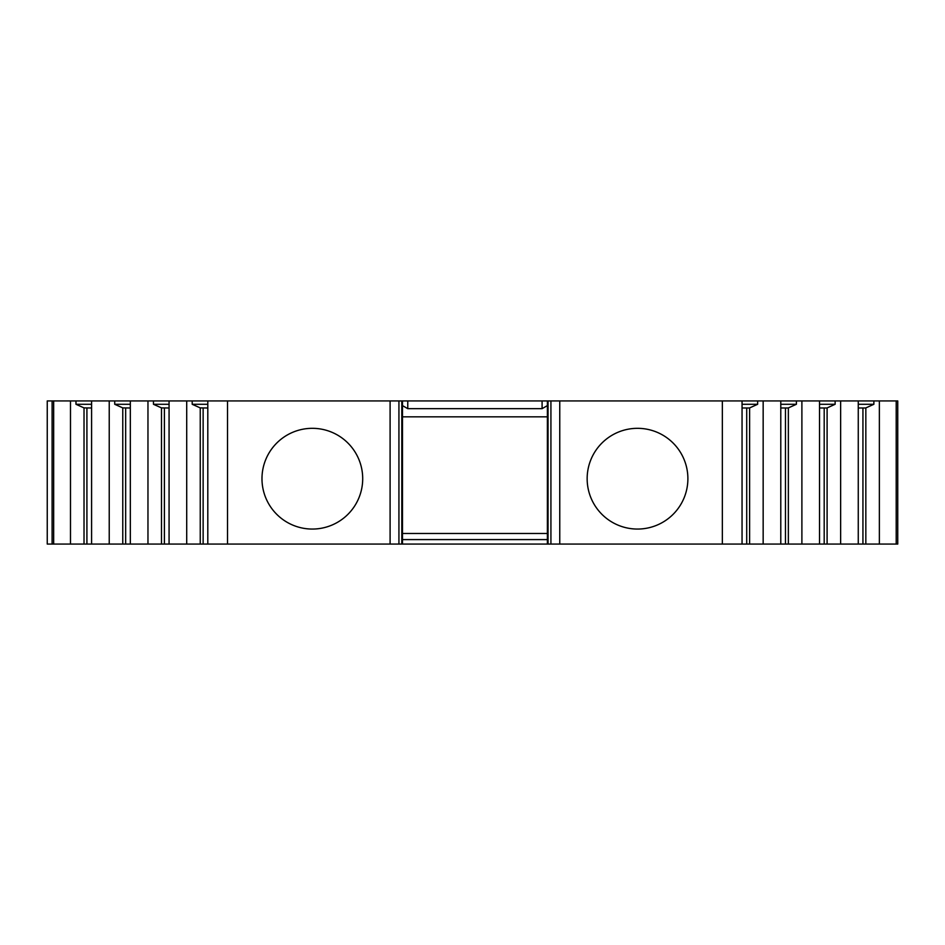 <?xml version="1.0" encoding="UTF-8"?>
<svg xmlns="http://www.w3.org/2000/svg" width="945" height="945" viewBox="0 0 945 945"><rect width="100%" height="100%" fill="white"/><g stroke="black" fill="none" stroke-linecap="round" stroke-linejoin="round"><path stroke-width="1.42" d="M52.105 544.072L47.25 544.072L47.25 400.928L53.664 400.928L53.664 544.072L52.105 544.072L52.105 400.928M879.37 544.072L879.37 400.928L897.75 400.928L897.75 544.072L53.664 544.072M398.932 544.072L398.932 400.928L192.201 400.928L192.201 404.283L200.245 407.897L200.245 544.072M186.708 544.072L186.708 400.928L192.201 400.928M186.708 400.928L153.456 400.928L153.456 404.283L161.5 407.897L161.5 544.072M147.963 544.072L147.963 400.928L153.456 400.928M147.963 400.928L114.723 400.928L114.723 404.283L122.767 407.897L122.767 544.072M109.23 544.072L109.23 400.928L114.723 400.928M109.23 400.928L75.978 400.928L75.978 404.283L84.022 407.897L84.022 544.072M70.485 544.072L70.485 400.928L75.978 400.928M70.485 400.928L53.664 400.928M879.37 400.928L873.877 400.928L873.877 404.283L865.691 407.992L858.261 407.992M858.261 544.072L858.261 400.928L873.877 400.928M858.261 400.928L835.132 400.928L835.132 404.283L826.958 407.992L819.528 407.992M819.528 544.072L819.528 400.928L835.132 400.928M819.528 400.928L796.399 400.928L796.399 404.283L788.213 407.992L780.783 407.992M780.783 544.072L780.783 400.928L796.399 400.928M780.783 400.928L757.654 400.928L757.654 404.283L749.479 407.992L742.049 407.992M742.049 544.072L742.049 400.928L757.654 400.928M742.049 400.928L547.391 400.928L547.391 544.072M402.476 544.072L402.476 400.928L547.391 400.928M402.476 400.928L398.932 400.928M722.346 544.072L722.346 400.928M687.889 478.69A50.368 50.368 0 0 1 637.521 529.058A50.368 50.368 0 0 1 587.152 478.69A50.368 50.368 0 0 1 637.521 428.321A50.368 50.368 0 0 1 687.889 478.69M227.509 544.072L227.509 400.928M362.703 478.69A50.368 50.368 0 0 1 312.346 529.058A50.368 50.368 0 0 1 261.978 478.69A50.368 50.368 0 0 1 312.346 428.321A50.368 50.368 0 0 1 362.703 478.69M763.158 544.072L763.158 400.928M801.892 544.072L801.892 400.928M840.637 544.072L840.637 400.928M742.049 404.283L757.654 404.283M749.621 544.072L749.621 407.897M746.715 544.072L746.715 407.992M780.783 404.283L796.399 404.283M788.354 544.072L788.354 407.897M785.46 544.072L785.46 407.992M819.528 404.283L835.132 404.283M827.099 544.072L827.099 407.897M824.194 544.072L824.194 407.992M858.261 404.283L873.877 404.283M865.833 544.072L865.833 407.897M862.939 544.072L862.939 407.992M550.923 544.072L550.923 400.928M402.476 533.476L547.391 533.476M402.476 539.595L547.391 539.595M547.391 405.606L542.087 408.665L407.767 408.665L402.476 405.606M402.476 416.828L547.391 416.828M91.594 544.072L91.594 400.928M130.327 544.072L130.327 400.928M169.072 544.072L169.072 400.928M207.805 544.072L207.805 400.928M75.978 404.283L91.594 404.283M84.022 407.897L91.594 407.992M86.916 544.072L86.916 407.992M114.723 404.283L130.327 404.283M122.767 407.897L130.327 407.992M125.661 544.072L125.661 407.992M153.456 404.283L169.072 404.283M161.5 407.897L169.072 407.992M164.395 544.072L164.395 407.992M192.201 404.283L207.805 404.283M200.245 407.897L207.805 407.992M203.14 544.072L203.14 407.992M559.759 400.928L559.759 544.072M390.096 400.928L390.096 544.072M896.203 400.928L896.203 544.072M548.053 544.072L548.053 400.928M401.814 544.072L401.814 400.928M407.767 408.665L407.767 400.928M542.087 408.665L542.087 400.928"/></g></svg>
